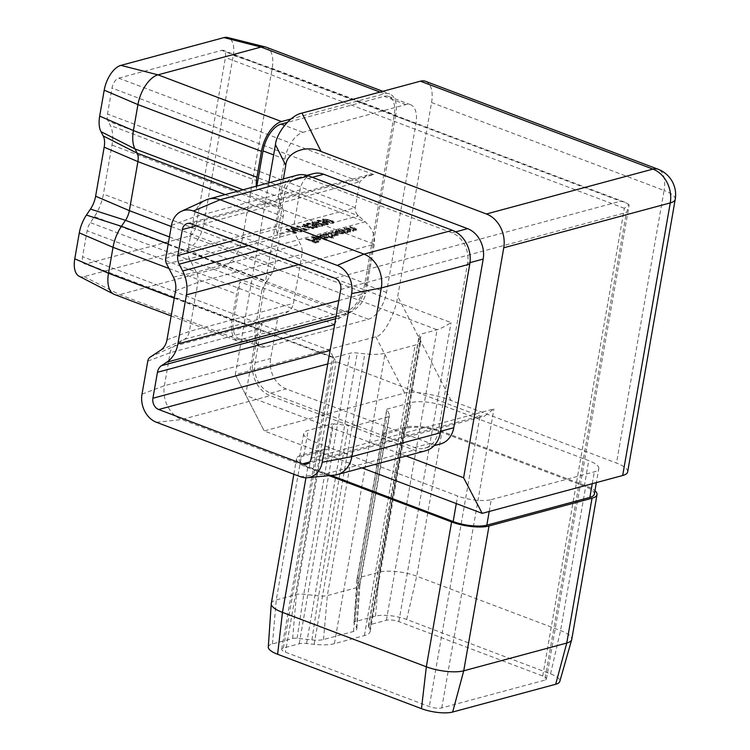 <?xml version="1.0" encoding="UTF-8"?>
<svg xmlns="http://www.w3.org/2000/svg" width="750" height="750" viewBox="0 0 750 750"><rect width="100%" height="100%" fill="white"/><g stroke="black" fill="none" stroke-linecap="round" stroke-linejoin="round"><path stroke-width="0.56" stroke-dasharray="3.75 2.81" d="M324.075 223.444L327.966 223.997L327.478 222.506L324.703 221.972L323.325 220.706L317.85 220.172L317.053 220.706L318.384 221.869L319.003 221.7L318.216 221.053L318.844 220.547L322.631 220.847L323.55 221.606L322.547 222.178L326.869 222.675L326.841 224.466L323.306 224.466L327.825 224.841L328.678 223.491L327.825 224.841L327.338 223.359L324.553 222.825L323.184 221.559L317.7 221.025L316.903 221.559L318.234 222.722L318.853 222.553L318.066 221.906L318.694 221.4L322.481 221.691L323.4 222.459L322.397 223.031L326.719 223.528L326.841 224.466L326.991 223.622L324.075 223.444L323.925 224.297M324.553 222.825L324.628 221.466L324.553 222.825M318.066 221.906L318.844 220.547L318.066 221.906M319.828 223.725L312.413 222.45L311.756 222.919L312.553 221.606L312.413 222.45C311.316 223.162 312.234 224.006 315.159 224.981L322.509 226.275L323.325 224.953L322.509 226.275C323.644 225.562 322.744 224.709 319.828 223.725L319.978 222.872L312.553 221.606C311.466 222.309 312.375 223.153 315.3 224.128L315.159 224.981M305.212 230.137L304.153 230.428L306.816 230.344L296.588 226.875L305.212 230.137L305.363 229.284L304.303 229.575L304.153 230.428M298.65 229.434L291.225 228.159L290.578 228.628L291.375 227.306L291.225 228.159C290.138 228.872 291.047 229.716 293.972 230.691L301.331 231.984L302.147 230.662L301.331 231.984C302.456 231.272 301.566 230.419 298.65 229.434L298.8 228.581L291.375 227.306C290.278 228.019 291.197 228.863 294.122 229.838L293.972 230.691M325.481 234.169L331.884 236.991L332.503 236.831L331.284 236.363L334.359 236.409L334.266 235.331L337.809 235.481L338.503 234.253L337.809 235.481C338.756 235.022 338.203 234.441 336.169 233.756L331.744 232.481L335.55 233.925L336.834 235.181L328.303 233.409L331.875 234.759L333.384 236.109L328.434 235.294L325.481 234.169L325.622 233.325L324.862 234.338M325.003 233.484L332.034 236.147L332.653 235.978L331.425 235.519L334.509 235.556L334.359 236.409L334.416 234.478L337.95 234.628C338.897 234.169 338.353 233.588 336.309 232.903L332.512 231.469L332.362 232.312M332.512 231.469L337.406 234.056L336.834 235.181L336.984 234.328L329.062 232.397L328.922 233.241M329.062 232.397L333.938 234.984L333.384 236.109L333.534 235.256L325.622 233.325M328.491 237.028L333.309 238.444L323.447 234.722L322.828 234.891L324.047 235.35L319.8 235.988L321.684 237.478L327.938 238.134L328.491 237.028L328.744 237.591L328.641 236.175L328.491 237.028M306.412 239.306L315.413 243.112L318.759 242.203L315.038 242.569L312.084 241.453L314.822 240.712L311.1 241.078L306.412 239.306L306.562 238.463L305.794 239.475M313.978 239.428L313.228 237.956L316.706 237.713L312.441 237.609L311.578 238.162L313.528 239.653L319.725 240.356L320.372 239.288L318.478 238.209L313.978 239.428L313.378 237.103L312.619 238.359L313.378 237.103L316.706 237.159L316.556 238.012M316.706 237.159L312.591 236.756L311.728 237.319L313.678 238.8L319.875 239.503L320.522 238.434L320.569 239.784L320.522 238.434L318.628 237.366L318.478 238.209M316.913 236.484L326.156 240.375L316.913 236.484L317.062 235.631L316.303 236.644M343.997 232.884L345.919 233.212L338.888 230.559L338.269 230.719L339.488 231.188L335.25 231.825L337.125 233.316L343.387 233.972L343.997 232.884M340.922 230.006L347.325 232.828L347.944 232.669L346.678 232.191L349.978 232.2L350.747 230.925L349.978 232.2C351.056 231.703 350.494 231.084 348.3 230.344L344.1 229.153L348.928 231.028L349.012 231.9L345.441 231.656L340.922 230.006L341.072 229.162L340.303 230.175M340.453 229.322L347.475 231.984L348.094 231.816L346.828 231.337L350.128 231.347C351.206 230.85 350.644 230.241 348.45 229.491L344.25 228.3L349.078 230.175L349.012 231.9L349.163 231.047L345.591 230.803L345.441 231.656M346.744 228.441L353.156 231.263L353.766 231.094L352.5 230.616L355.809 230.625L356.578 229.35L355.809 230.625C356.878 230.137 356.316 229.519 354.131 228.778L349.922 227.587L354.75 229.453L354.834 230.325L351.262 230.091L346.744 228.441L346.894 227.587L346.125 228.609M346.275 227.756L353.297 230.409L353.916 230.241L352.65 229.763L355.959 229.772C357.028 229.284 356.466 228.666 354.272 227.925L350.072 226.734L354.9 228.609L354.834 230.325L354.984 229.481L351.412 229.238L351.262 230.091M294.619 232.997L293.559 233.278L296.222 233.203L286.613 229.566L294.619 232.997L294.769 232.144L293.709 232.425L293.559 233.278M305.25 225.984L301.978 226.856L313.378 228.741L306.656 225.6L303.028 225.141L305.25 225.984L305.391 225.131L302.128 226.013L301.978 226.856M313.481 226.303L317.381 226.847L316.894 225.356L314.109 224.831L312.741 223.566L307.256 223.031L306.459 223.556L307.791 224.719L308.409 224.559L307.622 223.903L308.25 223.397L312.037 223.697L312.956 224.456L311.953 225.037L316.275 225.525L316.256 227.325L312.712 227.316L317.231 227.7L318.084 226.35L317.231 227.7L316.744 226.209L313.959 225.684L312.591 224.409L307.106 223.884L306.309 224.409L307.65 225.572L308.259 225.403L307.472 224.756L308.1 224.25L311.887 224.55L312.806 225.309L311.803 225.891L316.134 226.378L316.256 227.325L316.406 226.472L313.481 226.303L313.331 227.156M313.959 225.684L314.034 224.316L313.959 225.684M307.472 224.756L308.25 223.397L307.472 224.756M330.422 220.866L322.997 219.6L322.35 220.059L323.147 218.747L322.997 219.6C321.9 220.312 322.819 221.156 325.744 222.131L333.103 223.425L333.919 222.103L333.103 223.425C334.228 222.713 333.337 221.859 330.422 220.866L330.572 220.013L323.147 218.747C322.05 219.459 322.969 220.303 325.894 221.278L325.744 222.131M311.316 458.137L493.95 408.909L484.538 416.119L480 416.081L336.131 361.688L332.944 356.841L332.803 357.666L84.572 263.803A9.056 4.659 -69.3 0 1 82.575 256.734L87.103 230.784A11.484 5.906 -69.3 0 1 90.366 222.628L94.406 216.638A31.706 16.322 110.7 0 0 103.416 194.119L111.975 145.069A31.706 16.322 110.7 0 0 110.325 125.428L108.084 121.134A11.484 5.906 -69.3 0 1 107.484 114.019L112.013 88.069A9.056 4.659 -69.3 0 1 118.697 78.141L221.728 50.372A9.056 4.659 -69.3 0 1 223.444 50.419A9.056 4.659 -69.3 0 1 225.441 57.497L196.003 226.163A9.056 4.659 -69.3 0 1 189.319 236.081L86.288 263.85A9.056 4.659 -69.3 0 1 84.572 263.803M191.1 223.8L373.744 174.572L367.284 175.05L359.784 181.753L355.256 207.703C354.806 210.675 355.903 213.384 358.556 215.841L365.184 221.794C372.488 228.562 375.525 236.053 374.288 244.256L365.728 293.297C364.106 301.453 358.622 308.025 349.266 313.003L340.837 317.334C337.453 319.134 335.466 321.516 334.875 324.469L330.347 350.419L332.944 356.841L334.059 357.534L349.913 353.259A11.484 3.422 -170.1 0 1 357.281 353.025L364.8 353.841A31.706 9.459 9.9 0 0 385.134 353.184L415.087 345.113A31.706 9.459 9.9 0 0 420.891 340.941A31.706 9.459 9.9 0 0 420.516 338.822L419.269 336.319A11.484 3.422 -170.1 0 1 419.137 335.55A11.484 3.422 -170.1 0 1 421.238 334.041L437.091 329.766C440.784 328.556 445.434 326.166 451.05 322.594L196.003 226.163M271.294 603.497A27.178 8.109 -170.1 0 1 276.272 599.934L296.428 594.497A11.484 3.422 -170.1 0 1 303.797 594.263L318.619 595.856A13.594 4.05 9.9 0 0 327.338 595.575L357.291 587.503A13.594 4.05 9.9 0 0 359.784 585.722A13.594 4.05 9.9 0 0 359.794 585.591A13.594 4.05 9.9 0 0 359.616 584.812L357.169 579.872A11.484 3.422 -170.1 0 1 357.019 579.216A11.484 3.422 -170.1 0 1 357.028 579.103A11.484 3.422 -170.1 0 1 359.128 577.594L379.294 572.166A27.178 8.109 -170.1 0 1 416.7 576.197L560.569 630.591A27.178 8.109 -170.1 0 1 571.734 639.478M329.081 475.641L307.734 467.569A27.178 8.109 -170.1 0 1 296.569 458.681A27.178 8.109 -170.1 0 1 301.547 455.119L321.703 449.681A11.484 3.422 -170.1 0 1 328.144 449.353L332.606 423.797A11.484 3.422 9.9 0 1 333.525 423.891L348.356 425.484A13.594 4.05 -170.1 0 0 357.066 425.203L387.028 417.131A13.594 4.05 -170.1 0 0 389.513 415.35A13.594 4.05 -170.1 0 0 389.353 414.441L386.897 409.5A11.484 3.422 9.9 0 1 386.784 409.2L382.322 434.756A11.484 3.422 -170.1 0 1 382.303 434.288A11.484 3.422 -170.1 0 1 384.403 432.778L404.569 427.35A27.178 8.109 -170.1 0 1 441.975 431.381L585.844 485.775A27.178 8.109 -170.1 0 1 594.938 490.706M114.497 294.488A27.178 13.988 110.7 0 0 119.644 294.628L222.675 266.859A27.178 13.988 110.7 0 0 242.747 237.094L272.184 68.428A27.178 13.988 110.7 0 0 266.184 47.212M79.125 276.234A22.65 11.653 110.7 0 0 84.056 276.628L187.088 248.859A22.65 11.653 110.7 0 0 203.812 224.053L233.25 55.387L272.184 68.428L395.7 115.125A27.178 13.988 110.7 0 0 389.709 93.909A27.178 13.988 110.7 0 0 384.553 93.778L290.953 119.006M395.7 115.125L366.262 283.8A27.178 13.988 110.7 0 1 346.2 313.556L243.169 341.325A27.178 13.988 110.7 0 1 238.022 341.194A27.178 13.988 110.7 0 1 232.022 319.978L236.55 294.028A29.606 15.234 110.7 0 1 240.141 281.953L233.578 319.556A24.459 12.591 110.7 0 0 238.978 338.653A24.459 12.591 110.7 0 0 243.619 338.775L346.641 311.006A24.459 12.591 110.7 0 0 364.706 284.222L394.144 115.547A24.459 12.591 110.7 0 0 388.744 96.459A24.459 12.591 110.7 0 0 384.113 96.338L287.184 122.456M168.216 243.984L266.766 281.25A29.606 15.234 -69.3 0 0 261.947 290.203L240.141 281.953M266.766 281.25L270.806 275.259A13.594 6.994 110.7 0 0 274.669 265.603L283.228 216.562A13.594 6.994 110.7 0 0 282.516 208.144L280.275 203.85A29.606 15.234 -69.3 0 1 278.25 196.734L256.453 188.494A29.606 15.234 110.7 0 1 256.275 186.206M233.25 55.387A22.65 11.653 110.7 0 0 227.578 37.5M261.947 290.203L255.384 327.806A24.459 12.591 110.7 0 0 260.775 346.894A24.459 12.591 110.7 0 0 265.416 347.016L368.438 319.247A24.459 12.591 110.7 0 0 386.503 292.462L415.941 123.787A24.459 12.591 110.7 0 0 410.541 104.7A24.459 12.591 110.7 0 0 405.909 104.578L302.878 132.347A24.459 12.591 110.7 0 0 284.822 159.131L278.25 196.734M425.55 81.319A27.178 13.988 -69.3 0 1 431.55 102.534L397.716 296.4C395.297 314.091 383.241 336.281 375.797 336.75L235.312 374.616L268.781 182.831M334.219 475.144A27.178 21.853 74.9 0 1 325.603 473.934L181.734 419.531A27.178 21.853 74.9 0 1 164.4 385.734L170.156 352.725A11.484 9.234 74.9 0 1 174.188 346.116L184.603 339.244A13.594 10.922 -105.1 0 0 189.366 331.416L197.925 282.375A13.594 10.922 -105.1 0 0 196.312 272.128L189.441 258.731A11.484 9.234 74.9 0 1 188.072 250.078L276.534 226.237A11.484 9.234 -105.1 0 0 277.491 234.037L293.1 229.828L300.084 189.844A24.459 19.659 74.9 0 1 313.331 173.644M440.494 443.944A24.459 19.659 74.9 0 1 430.116 443.325L286.247 388.931A24.459 19.659 74.9 0 1 270.647 358.509L277.622 318.525L262.013 322.734A11.484 9.234 -105.1 0 0 258.619 328.884L252.853 361.894A27.178 21.853 74.9 0 0 270.197 395.691L414.066 450.084A27.178 21.853 74.9 0 0 425.597 450.778M293.1 229.828A11.484 9.234 -105.1 0 0 293.503 230.681L300.384 244.078A13.594 10.922 74.9 0 1 301.997 254.325L293.438 303.366A13.594 10.922 74.9 0 1 288.666 311.194L278.259 318.066A11.484 9.234 -105.1 0 0 277.622 318.525M283.406 178.894L245.625 395.363L406.088 456.038M489.216 511.472L491.287 499.612A24.459 7.294 -170.1 0 1 457.622 495.984L313.753 441.591A24.459 7.294 -170.1 0 1 303.703 433.594A24.459 7.294 -170.1 0 1 308.184 430.387L332.606 423.797M491.287 499.612L594.319 471.844A24.459 7.294 -170.1 0 0 598.791 468.637L596.353 482.587M386.784 409.2L411.206 402.619A24.459 7.294 -170.1 0 1 444.872 406.247L588.741 460.641A24.459 7.294 -170.1 0 1 598.791 468.637M361.997 467.916L264.206 430.941L404.7 393.075C411.038 390.478 436.584 394.566 451.134 400.528L616.491 463.05A27.178 8.109 -170.1 0 1 627.656 471.928M235.312 374.616L264.206 430.941L235.312 374.616M165.694 258.459L188.072 250.078L193.837 217.069A27.178 21.853 74.9 0 1 205.772 200.072M276.534 226.237L282.291 193.228A27.178 21.853 74.9 0 1 297.019 175.228M542.728 675.994L624.356 208.322L629.016 204.647L628.875 206.691L626.419 212.475L544.791 680.147A9.056 2.7 9.9 0 0 546.45 678.956A9.056 2.7 9.9 0 0 542.728 675.994L398.859 621.6A9.056 2.7 9.9 0 0 386.391 620.25L370.538 624.525A11.484 3.422 9.9 0 0 368.438 626.034A11.484 3.422 9.9 0 0 368.578 626.803L369.816 629.306A31.706 9.459 -170.1 0 1 370.2 631.425A31.706 9.459 -170.1 0 1 364.387 635.597L334.434 643.669A31.706 9.459 -170.1 0 1 314.109 644.325L306.581 643.509A11.484 3.422 9.9 0 0 299.222 643.744L283.369 648.019A9.056 2.7 9.9 0 0 281.709 649.209A9.056 2.7 9.9 0 0 285.431 652.172L429.3 706.566A9.056 2.7 9.9 0 0 441.769 707.916L544.791 680.147M629.016 204.647L624.881 202.209L620.634 201.206L221.728 50.372M277.491 234.037L284.475 194.053A24.459 19.659 74.9 0 1 297.722 177.853A24.459 19.659 74.9 0 1 308.1 178.463L451.978 232.866A24.459 19.659 74.9 0 1 467.578 263.278L438.141 431.953A24.459 19.659 74.9 0 1 424.884 448.153A24.459 19.659 74.9 0 1 414.506 447.534L270.637 393.141A24.459 19.659 74.9 0 1 255.038 362.719L262.013 322.734M256.884 186.037L256.453 188.494M331.209 475.434L309.291 467.147A24.459 7.294 -170.1 0 1 299.241 459.15A24.459 7.294 -170.1 0 1 303.722 455.944L328.144 449.353M382.322 434.756L406.744 428.175A24.459 7.294 -170.1 0 1 440.419 431.803L584.288 486.197A24.459 7.294 -170.1 0 1 594.338 494.194M268.294 647.081A22.65 6.759 -170.1 0 1 272.466 643.903L292.631 638.466A6.956 2.072 -170.1 0 1 297.084 638.325L311.916 639.919A18.122 5.409 9.9 0 0 323.531 639.544L353.494 631.472A18.122 5.409 9.9 0 0 356.831 628.922A18.122 5.409 9.9 0 0 356.597 627.881L354.141 622.941A6.956 2.072 -170.1 0 1 354.047 622.537A6.956 2.072 -170.1 0 1 355.331 621.562L375.497 616.134A22.65 6.759 -170.1 0 1 406.669 619.491L550.538 673.894A22.65 6.759 -170.1 0 1 559.791 681.497M305.944 238.622L315.562 242.259L315.413 243.112M315.562 242.259L318.909 241.359L318.759 242.203M318.909 241.359L317.925 240.984L317.775 241.837M317.925 240.984L315.188 241.716L315.038 242.569M315.188 241.716L312.234 240.6L312.084 241.453M312.234 240.6L314.972 239.869L314.822 240.712M314.972 239.869L313.978 239.494L313.837 240.347M313.978 239.494L311.25 240.225L311.1 241.078M311.25 240.225L306.562 238.463M316.847 236.859L316.706 237.713M312.591 236.756L312.441 237.609M313.678 238.8L313.528 239.653M316.603 239.531L316.453 240.384M319.875 239.503L319.725 240.356M318.628 237.366L314.128 238.575M315.056 238.884L318.872 237.853L319.041 239.166L315.056 238.884L314.906 239.738L318.722 238.706L318.891 240.019L314.906 239.738M319.725 238.678L318.891 240.019L319.725 238.678M318.872 237.853L318.722 238.706M317.091 239.269L316.941 240.122M316.444 235.791L326.306 239.522L326.156 240.375M326.306 239.522L326.925 239.353L326.775 240.206M326.925 239.353L317.062 235.631M332.841 237.759L323.597 233.869L322.978 234.037L324.197 234.497L319.95 235.134L321.834 236.634L328.087 237.281L328.641 236.175L332.841 237.759L332.691 238.613M333.45 237.6L333.309 238.444M323.597 233.869L323.447 234.722M322.978 234.037L322.828 234.891M324.197 234.497L324.047 235.35M320.803 234.544L320.653 235.397M321.834 236.634L321.684 237.478M328.087 237.281L327.938 238.134M321.684 234.863L326.475 235.359L327.234 236.953L322.444 236.456L321.684 234.863L321.534 235.716L326.325 236.213L327.084 237.806L322.294 237.309L321.534 235.716L320.887 236.184L321.684 234.863M327.919 236.494L327.084 237.806L327.919 236.494M326.475 235.359L326.325 236.213M322.444 236.456L322.294 237.309M332.034 236.147L331.884 236.991M332.653 235.978L332.503 236.831M331.425 235.519L331.284 236.363M333.113 235.697L332.963 236.55M334.509 235.556L334.416 234.478L334.509 235.556M331.894 231.628L331.744 232.481M328.453 232.556L328.303 233.409M345.45 232.528L339.037 229.706L338.419 229.875L339.637 230.334L335.4 230.972L337.275 232.472L343.538 233.119L344.147 232.041L345.45 232.528L345.3 233.381M346.059 232.359L345.919 233.212M339.037 229.706L338.888 230.559M338.419 229.875L338.269 230.719M339.637 230.334L339.488 231.188M336.244 230.381L336.094 231.234M337.275 232.472L337.125 233.316M343.538 233.119L343.387 233.972M337.125 230.7L341.916 231.197L342.684 232.791L337.884 232.294L337.125 230.7L336.984 231.553L341.766 232.05L342.534 233.644L337.734 233.147L336.984 231.553L336.328 232.022L337.125 230.7M343.359 232.331L342.534 233.644L343.359 232.331M341.916 231.197L341.766 232.05M337.884 232.294L337.734 233.147M347.475 231.984L347.325 232.828M348.094 231.816L347.944 232.669M346.828 231.337L346.678 232.191M344.859 228.131L344.719 228.984M344.25 228.3L344.1 229.153M349.078 230.175L349.163 231.047L349.078 230.175M345.591 230.803L341.072 229.162M353.297 230.409L353.156 231.263M353.916 230.241L353.766 231.094M352.65 229.763L352.5 230.616M350.691 226.566L350.541 227.419M350.072 226.734L349.922 227.587M354.9 228.609L354.984 229.481L354.9 228.609M351.412 229.238L346.894 227.587M293.709 232.425L295.106 232.688L294.956 233.541M295.106 232.688L296.372 232.35L296.222 233.203M296.372 232.35L286.762 228.713L286.613 229.566M286.762 228.713L285.994 229.734M286.144 228.881L294.769 232.144M294.122 229.838L301.481 231.131C302.606 230.419 301.716 229.566 298.8 228.581M298.191 228.75C300.469 229.509 301.238 230.175 300.516 230.756L294.75 229.678C292.425 228.919 291.637 228.253 292.387 227.681L298.191 228.75L298.041 229.603C300.319 230.363 301.097 231.028 300.366 231.609L294.6 230.531C292.275 229.772 291.488 229.106 292.238 228.534L298.041 229.603M300.956 230.419L300.366 231.609L300.956 230.419M291.938 228.009L291.788 228.863L291.938 228.009M295.509 227.906L295.359 228.759M304.303 229.575L305.691 229.838L305.541 230.691M305.691 229.838L306.966 229.491L306.816 230.344M306.966 229.491L297.356 225.862L297.206 226.716M297.356 225.862L296.588 226.875M296.737 226.022L305.363 229.284M302.128 226.013L313.528 227.888L313.378 228.741M313.528 227.888L313.509 228.703M313.65 227.85L307.003 225.338L306.853 226.191M307.003 225.338L307.791 225.122L307.641 225.975M307.791 225.122L306.806 224.747L306.656 225.6M306.806 224.747L305.869 225.816M306.009 224.963L303.797 224.119L303.647 224.972M303.797 224.119L303.028 225.141M303.178 224.288L305.391 225.131M304.331 226.05L306.384 225.497L310.556 227.081L304.331 226.05L304.181 226.903L306.234 226.35L310.406 227.934L304.181 226.903M306.384 225.497L306.234 226.35M310.556 227.081L310.406 227.934M312.863 226.463L312.712 227.316M316.894 225.356L316.744 226.209M312.741 223.566L312.591 224.409M307.256 223.031L307.106 223.884M307.791 224.719L307.65 225.572M308.409 224.559L308.259 225.403M312.037 223.697L311.887 224.55M311.953 225.037L311.803 225.891M312.938 225.412L312.787 226.266M316.275 225.525L316.406 226.472L316.275 225.525M315.3 224.128L322.659 225.422C323.784 224.709 322.894 223.866 319.978 222.872M319.369 223.041C321.647 223.8 322.425 224.466 321.694 225.047L315.928 223.969C313.603 223.209 312.816 222.544 313.566 221.972L319.369 223.041L319.219 223.894C321.497 224.653 322.275 225.319 321.544 225.9L315.778 224.822C313.453 224.062 312.666 223.397 313.416 222.825L319.219 223.894M322.134 224.709L321.544 225.9L322.134 224.709M313.116 222.3L312.966 223.153L313.116 222.3M316.688 222.197L316.537 223.05M323.456 223.613L323.306 224.466M327.478 222.506L327.338 223.359M323.325 220.706L323.184 221.559M317.85 220.172L317.7 221.025M318.384 221.869L318.234 222.722M319.003 221.7L318.853 222.553M322.631 220.847L322.481 221.691M322.547 222.178L322.397 223.031M323.531 222.553L323.381 223.406M326.869 222.675L326.991 223.622L326.869 222.675M325.894 221.278L333.253 222.572C334.378 221.859 333.488 221.006 330.572 220.013M329.953 220.181C332.231 220.941 333.009 221.616 332.288 222.188L326.512 221.109C324.197 220.359 323.409 219.694 324.15 219.113L329.953 220.181L329.812 221.034C332.091 221.794 332.859 222.459 332.137 223.041L326.363 221.962C324.047 221.213 323.259 220.547 324 219.966L329.812 221.034M332.728 221.85L332.137 223.041L332.728 221.85M323.709 219.45L323.559 220.303L323.709 219.45M327.281 219.338L327.131 220.191M334.969 278.203L620.634 201.206M309.619 462.009L480 416.081L429.3 706.566M386.391 620.25L437.091 329.766L189.319 236.081M272.466 643.903L276.272 599.934L301.547 455.119M305.953 477.759L307.734 467.569M292.631 638.466L296.428 594.497L321.703 449.681M297.084 638.325L303.797 594.263L333.525 423.891M355.331 621.562L359.128 577.594L384.403 432.778M354.141 622.941L357.169 579.872L386.897 409.5M375.497 616.134L379.294 572.166L404.569 427.35M406.669 619.491L416.7 576.197L441.975 431.381M550.538 673.894L560.569 630.591L585.844 485.775M311.916 639.919L318.619 595.856L348.356 425.484M323.531 639.544L327.338 595.575L357.066 425.203M353.494 631.472L357.291 587.503L387.028 417.131M356.597 627.881L359.616 584.812L389.353 414.441M380.034 92.072L384.553 93.778M203.812 224.053L242.747 237.094L366.262 283.8M187.088 248.859L222.675 266.859L346.2 313.556M84.056 276.628L119.644 294.628L243.169 341.325M174.253 298.144L232.022 319.978M168.966 268.472L236.55 294.028M243.047 189.769L280.275 203.85M169.444 236.934L270.806 275.259M171.263 226.509L274.669 265.603M225.141 194.597L283.228 216.562M237.722 191.203L282.516 208.144M451.134 400.528L397.716 296.4M431.55 102.534L664.069 190.453L616.491 463.05M375.797 336.75L404.7 393.075M156.459 422.288L181.734 419.531L270.197 395.691M142.012 394.125L164.4 385.734L252.853 361.894M300.328 476.681L325.603 473.934L414.066 450.084M171.45 225.45L193.837 217.069L282.291 193.228M166.519 263.7L189.441 258.731L293.503 230.681M173.391 277.106L196.312 272.128L300.384 244.078M175.547 290.756L197.925 282.375L301.997 254.325M166.988 339.806L189.366 331.416L293.438 303.366M160.631 350.241L184.603 339.244L288.666 311.194M150.216 357.103L174.188 346.116L278.259 318.066M147.778 361.116L170.156 352.725L258.619 328.884M340.753 289.462L626.419 212.475M196.369 225.797L359.784 181.753L112.013 88.069M234.562 240.234L355.256 207.703L107.484 114.019M248.494 245.503L358.556 215.841L108.084 121.134M260.447 250.022L365.184 221.794L110.325 125.428M298.912 264.562L374.288 244.256L111.975 145.069M338.822 300.553L365.728 293.297L103.416 194.119M336.019 316.566L349.266 313.003L94.406 216.638M335.644 318.731L340.837 317.334L90.366 222.628M334.631 324.534L87.103 230.784M330.103 350.484L82.575 256.734M327.75 363.938L336.131 361.688L285.431 652.172M441.769 707.916L493.95 408.909M624.356 208.322L225.441 57.497M398.859 621.6L451.05 322.594M373.744 174.572L118.697 78.141M283.369 648.019L334.059 357.534L86.288 263.85M284.475 194.053L300.084 189.844M255.038 362.719L270.647 358.509M467.578 263.278L469.978 262.631M451.978 232.866L455.691 231.862M308.1 178.463L312.309 177.338M270.637 393.141L286.247 388.931M414.506 447.534L430.116 443.325M438.141 431.953L440.578 431.297M255.384 327.806L233.578 319.556M284.822 159.131L273.656 154.913M386.503 292.462L364.706 284.222M368.438 319.247L346.641 311.006M265.416 347.016L243.619 338.775M302.878 132.347L284.559 125.419M405.909 104.578L384.113 96.338M415.941 123.787L394.144 115.547M303.722 455.944L308.184 430.387M592.247 483.703L594.319 471.844M584.288 486.197L588.741 460.641M440.419 431.803L444.872 406.247M406.744 428.175L411.206 402.619M309.291 467.147L313.753 441.591M456.3 503.569L457.622 495.984M299.222 643.744L349.913 353.259M306.581 643.509L357.281 353.025M314.109 644.325L364.8 353.841M334.434 643.669L385.134 353.184M364.387 635.597L415.087 345.113M369.816 629.306L420.516 338.822M368.578 626.803L419.269 336.319M370.538 624.525L421.238 334.041M675.234 199.331A27.178 8.109 9.9 0 0 664.069 190.453A27.178 13.988 -69.3 0 0 658.069 169.238M336.309 232.903L336.169 233.756M335.7 233.072L335.55 233.925M331.8 233.428L331.65 234.281M332.025 233.906L331.875 234.759M328.584 234.441L328.434 235.294M348.45 229.491L348.3 230.344M347.55 229.547L347.4 230.4M343.612 230.119L343.463 230.972M354.272 227.925L354.131 228.778M353.372 227.981L353.222 228.834M349.434 228.544L349.284 229.397M294.75 229.678L294.6 230.531M315.928 223.969L315.778 224.822M326.512 221.109L326.363 221.962M306.403 464.137L484.538 416.119M293.85 474.234L296.569 458.681M357.028 579.103L382.303 434.288M359.784 585.722L389.513 415.35M382.828 91.312L389.709 93.909M171.159 315.919L238.022 341.194M187.256 223.575L367.284 175.05M624.881 202.209L223.444 50.419M297.722 177.853L306.919 175.369M424.884 448.153L434.081 445.669M238.978 338.653L260.775 346.894M388.744 96.459L410.541 104.7M303.703 433.594L299.241 459.15M354.047 622.537L357.019 579.216M359.794 585.591L356.831 628.922M281.709 649.209L332.644 357.384M370.2 631.425L420.891 340.941M368.438 626.034L419.137 335.55M546.45 678.956L628.875 206.691M311.578 238.162L311.728 237.319M319.8 235.988L319.95 235.134M334.913 236.016L335.062 235.162M335.25 231.825L335.4 230.972M349.519 231.581L349.669 230.728M355.341 230.016L355.491 229.162M314.034 225.534L314.175 224.681M306.309 224.409L306.459 223.556M307.472 224.662L307.622 223.809M312.806 225.309L312.956 224.456M316.8 226.969L316.95 226.116M324.619 222.675L324.769 221.822M316.903 221.559L317.053 220.706M318.066 221.803L318.216 220.95M323.4 222.459L323.55 221.606M327.394 224.119L327.534 223.266"/><path stroke-width="1.12" d="M334.969 278.203L191.1 223.8A9.056 7.284 -105.1 0 0 187.256 223.575A9.056 7.284 -105.1 0 0 182.353 229.575L177.825 255.525A11.484 9.234 -105.1 0 0 179.184 264.178L182.672 270.984A31.706 25.491 74.9 0 1 186.441 294.881L177.881 343.922A31.706 25.491 74.9 0 1 166.753 362.194L161.475 365.672A11.484 9.234 -105.1 0 0 157.444 372.291L152.916 398.241A9.056 7.284 -105.1 0 0 158.691 409.509L302.559 463.903A9.056 7.284 -105.1 0 0 306.403 464.137A9.056 7.284 -105.1 0 0 311.316 458.137L340.753 289.462A9.056 7.284 -105.1 0 0 334.969 278.203M271.256 603.75L268.294 647.081A22.65 6.759 -170.1 0 0 277.622 654.272L421.491 708.666A22.65 6.759 -170.1 0 0 452.662 712.031L463.734 670.809A27.178 8.109 -170.1 0 1 426.328 666.778L282.459 612.384A27.178 8.109 -170.1 0 1 271.256 603.75A27.178 8.109 -170.1 0 1 271.294 603.497L293.85 474.234M597.009 494.662L571.734 639.478A27.178 8.109 -170.1 0 1 571.678 639.722A27.178 8.109 -170.1 0 1 566.756 643.041L463.734 670.809L489.009 525.994L592.031 498.225A27.178 8.109 -170.1 0 0 597.009 494.662A27.178 8.109 -170.1 0 0 594.938 490.706M489.009 525.994A27.178 8.109 -170.1 0 1 451.603 521.962L329.081 475.641M382.828 91.312L266.184 47.212A27.178 13.988 110.7 0 0 265.378 46.959A27.178 13.988 110.7 0 0 261.028 47.072L158.006 74.841A27.178 13.988 110.7 0 0 137.934 104.606L133.406 130.556A29.606 15.234 110.7 0 0 134.953 148.903L137.194 153.197A13.594 6.994 -69.3 0 1 137.906 161.616L129.347 210.656A13.594 6.994 -69.3 0 1 125.475 220.312L121.444 226.303A29.606 15.234 110.7 0 0 113.025 247.322L108.497 273.272A27.178 13.988 110.7 0 0 113.728 294.15A27.178 13.988 110.7 0 0 114.497 294.488L171.159 315.919M290.953 119.006L281.531 121.547A27.178 13.988 110.7 0 0 261.459 151.312L256.931 177.263A29.606 15.234 110.7 0 0 256.275 186.206M265.378 46.959L227.578 37.5A22.65 11.653 110.7 0 0 223.959 37.603L120.928 65.372A22.65 11.653 110.7 0 0 104.203 90.169L99.675 116.119A25.078 12.9 110.7 0 0 100.987 131.653L103.228 135.947A18.122 9.328 -69.3 0 1 104.175 147.178L95.616 196.219A18.122 9.328 -69.3 0 1 90.459 209.091L86.428 215.081A25.078 12.9 110.7 0 0 79.294 232.884L74.766 258.834A22.65 11.653 110.7 0 0 79.125 276.234L113.728 294.15M268.781 182.831L275.447 144.609C276.675 132.234 291.262 114.909 301.988 113.1L420.403 81.188A27.178 13.988 -69.3 0 1 425.55 81.319L658.069 169.238A27.178 13.988 -69.3 0 0 652.922 169.106L420.403 81.188M306.919 175.369L313.331 173.644A24.459 19.659 74.9 0 1 323.719 174.262L467.587 228.656A24.459 19.659 74.9 0 1 483.188 259.078L453.75 427.744A24.459 19.659 74.9 0 1 440.494 443.944L434.081 445.669M406.088 456.038L463.603 477.778L503.747 247.781A27.178 21.853 -105.1 0 0 486.413 213.984L321.056 151.463C306 144.553 286.594 152.194 285.769 165.356L283.406 178.894M486.413 213.984L652.922 169.106A27.178 21.853 74.9 0 1 670.256 202.903A27.178 8.109 9.9 0 0 675.234 199.331L627.656 471.928A27.178 8.109 -170.1 0 1 622.678 475.5L670.256 202.903L503.747 247.781M463.603 477.778L482.194 513.366L622.678 475.5M482.194 513.366L361.997 467.916M351.647 293.588L322.219 462.253A22.65 18.206 74.9 0 1 307.509 477.694A22.65 18.206 74.9 0 1 300.328 476.681L156.459 422.288A22.65 18.206 74.9 0 1 142.012 394.125L147.778 361.116A6.956 5.588 74.9 0 1 150.216 357.103L160.631 350.241A18.122 14.569 -105.1 0 0 166.988 339.806L175.547 290.756A18.122 14.569 -105.1 0 0 173.391 277.106L166.519 263.7A6.956 5.588 74.9 0 1 165.694 258.459L171.45 225.45A22.65 18.206 74.9 0 1 181.397 211.294A22.65 18.206 74.9 0 1 193.331 211.022L337.2 265.425A22.65 18.206 74.9 0 1 351.647 293.588L381.3 287.944L351.863 456.619A27.178 21.853 74.9 0 1 337.134 474.619A27.178 21.853 74.9 0 1 334.219 475.144L307.509 477.694M322.219 462.253L351.863 456.619L440.325 432.778A27.178 21.853 74.9 0 1 425.597 450.778L337.134 474.619M440.325 432.778L469.762 264.103A27.178 21.853 74.9 0 0 452.419 230.306L308.55 175.912A27.178 21.853 74.9 0 0 297.019 175.228L208.556 199.069A27.178 21.853 74.9 0 1 220.097 199.753L363.966 254.147A27.178 21.853 74.9 0 1 381.3 287.944L469.762 264.103M181.397 211.294L205.772 200.072A27.178 21.853 74.9 0 1 208.556 199.069M287.184 122.456L281.081 124.106A24.459 12.591 110.7 0 0 263.016 150.891L256.884 186.037M596.353 482.587L594.338 494.194A24.459 7.294 -170.1 0 1 589.856 497.4L486.825 525.169A24.459 7.294 -170.1 0 1 453.159 521.541L331.209 475.434M571.678 639.722L559.791 681.497A22.65 6.759 -170.1 0 1 555.694 684.263L452.662 712.031M302.559 463.903L309.619 462.009M277.622 654.272L282.459 612.384L305.953 477.759M555.694 684.263L566.756 643.041L592.031 498.225M421.491 708.666L426.328 666.778L451.603 521.962M223.959 37.603L261.028 47.072L380.034 92.072M74.766 258.834L108.497 273.272L174.253 298.144M79.294 232.884L113.025 247.322L168.966 268.472M86.428 215.081L121.444 226.303L168.216 243.984M100.987 131.653L134.953 148.903L243.047 189.769M99.675 116.119L133.406 130.556L256.931 177.263M104.203 90.169L137.934 104.606L261.459 151.312M120.928 65.372L158.006 74.841L281.531 121.547M90.459 209.091L125.475 220.312L169.444 236.934M95.616 196.219L129.347 210.656L171.263 226.509M104.175 147.178L137.906 161.616L225.141 194.597M103.228 135.947L137.194 153.197L237.722 191.203M301.988 113.1L321.056 151.463M285.769 165.356L275.447 144.609M337.2 265.425L363.966 254.147L452.419 230.306M193.331 211.022L220.097 199.753L308.55 175.912M182.353 229.575L196.369 225.797M177.825 255.525L234.562 240.234M179.184 264.178L248.494 245.503M182.672 270.984L260.447 250.022M186.441 294.881L298.912 264.562M177.881 343.922L338.822 300.553M166.753 362.194L336.019 316.566M161.475 365.672L335.644 318.731M157.444 372.291L334.631 324.534M152.916 398.241L330.103 350.484M158.691 409.509L327.75 363.938M469.978 262.631L483.188 259.078M455.691 231.862L467.587 228.656M312.309 177.338L323.719 174.262M440.578 431.297L453.75 427.744M273.656 154.913L263.016 150.891M284.559 125.419L281.081 124.106M589.856 497.4L592.247 483.703M453.159 521.541L456.3 503.569M486.825 525.169L489.216 511.472M675.234 199.331A27.178 27.178 0 0 0 658.069 169.238"/></g></svg>
